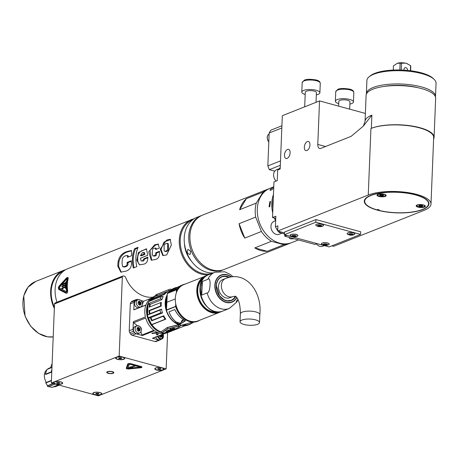 <?xml version="1.0" encoding="UTF-8"?>
<svg xmlns="http://www.w3.org/2000/svg" width="459" height="459" viewBox="0 0 459 459"><rect width="100%" height="100%" fill="white"/><g stroke="black" fill="none" stroke-linecap="round" stroke-linejoin="round"><path stroke-width="0.69" d="M317.955 225.776L318.351 226.08L317.967 225.558M321.243 225.742L320.646 226.247L318.322 226.161M318.644 225.277L321.317 225.776L320.921 225.426M318.512 225.392L318.041 225.535M317.817 225.421A2.261 0.723 2.3 0 1 320.973 225.386A2.261 0.723 2.3 0 1 321.449 226.413A2.261 0.723 2.3 0 1 318.288 226.453A2.261 0.723 2.3 0 1 317.817 225.421M316.498 225.834A3.827 1.228 2.3 0 1 315.832 225.105A3.827 1.228 2.3 0 1 319.705 224.032A3.827 1.228 2.3 0 1 323.486 225.415A3.827 1.228 2.3 0 1 322.763 226.086A7.539 7.539 0 0 1 316.498 225.834M323.274 225.788A3.896 1.245 -177.7 0 0 323.555 225.352A3.896 1.245 -177.7 0 0 320.904 224.055A3.896 1.245 -177.7 0 0 316.526 224.336A3.896 1.245 -177.7 0 0 315.763 225.036A3.896 1.245 -177.7 0 0 316.01 225.495M349.282 234.325L349.678 234.635L349.288 234.107M352.564 234.297L351.967 234.801L349.643 234.71M351.99 233.901L351.973 234.842M349.965 233.872L351.634 233.855L352.644 234.325L352.248 233.981M349.838 233.947L349.368 234.09M349.138 233.975A2.261 0.723 2.3 0 1 352.3 233.935A2.261 0.723 2.3 0 1 352.77 234.968A2.261 0.723 2.3 0 1 349.615 235.008A2.261 0.723 2.3 0 1 349.138 233.975M347.819 234.388A3.827 1.228 2.3 0 1 347.153 233.66A3.827 1.228 2.3 0 1 351.032 232.587A3.827 1.228 2.3 0 1 354.807 233.964A3.827 1.228 2.3 0 1 354.09 234.641A7.539 7.539 0 0 1 347.819 234.388M347.337 234.05A3.896 1.245 2.3 0 1 347.09 233.591A3.896 1.245 2.3 0 1 347.853 232.891A3.896 1.245 2.3 0 1 352.225 232.604A3.896 1.245 2.3 0 1 354.882 233.901A3.896 1.245 2.3 0 1 354.6 234.342M292.32 235.966L292.716 236.276L292.326 235.748M295.602 235.937L295.005 236.437L292.681 236.351M295.028 235.542L295.011 236.477M292.991 235.478L295.676 235.966L295.286 235.616M292.871 235.587L292.4 235.731M292.176 235.616A2.261 0.723 2.3 0 1 295.332 235.576A2.261 0.723 2.3 0 1 295.808 236.609A2.261 0.723 2.3 0 1 292.647 236.643A2.261 0.723 2.3 0 1 292.176 235.616M290.857 236.029A3.827 1.228 2.3 0 1 290.191 235.295A3.827 1.228 2.3 0 1 294.07 234.228A3.827 1.228 2.3 0 1 297.845 235.605A3.827 1.228 2.3 0 1 297.122 236.276A7.539 7.539 0 0 1 290.857 236.029M323.641 244.521L324.037 244.825L323.647 244.303M326.928 244.486L326.326 244.991L324.002 244.905M324.318 244.05L325.993 244.045L327.003 244.521L326.607 244.171M324.197 244.136L323.727 244.28M323.497 244.165A2.261 0.723 2.3 0 1 326.659 244.131A2.261 0.723 2.3 0 1 327.129 245.158A2.261 0.723 2.3 0 1 323.974 245.198A2.261 0.723 2.3 0 1 323.497 244.165M322.178 244.578A3.827 1.228 2.3 0 1 321.518 243.849A3.827 1.228 2.3 0 1 325.391 242.777A3.827 1.228 2.3 0 1 329.166 244.159A3.827 1.228 2.3 0 1 328.449 244.831A7.539 7.539 0 0 1 322.178 244.578M328.96 244.532A3.896 1.245 -177.7 0 0 329.241 244.096A3.896 1.245 -177.7 0 0 326.584 242.8A3.896 1.245 -177.7 0 0 322.212 243.081A3.896 1.245 -177.7 0 0 321.449 243.781A3.896 1.245 -177.7 0 0 321.696 244.24M360.59 234.429L360.699 231.789L315.953 219.574L315.844 222.208L284.414 234.704L329.16 246.919L360.59 234.429L315.844 222.208M315.953 219.574L284.523 232.065L284.414 234.704M304.334 147.167A4.733 2.622 -74.7 0 0 305.895 150.615A4.733 2.622 -74.7 0 0 309.957 144.929A4.733 2.622 -74.7 0 0 308.391 141.481A4.733 2.622 -74.7 0 0 304.334 147.167M284.482 155.056A4.733 2.622 -74.7 0 0 286.049 158.504A4.733 2.622 -74.7 0 0 290.105 152.824A4.733 2.622 -74.7 0 0 288.539 149.37A4.733 2.622 -74.7 0 0 284.482 155.056M280.323 165.303L269.335 169.675L274.769 171.161M269.335 169.675A38.286 29.439 -111.7 0 1 267.844 165.923L269.163 133.001A38.286 29.439 -111.7 0 1 270.925 130.138L281.912 125.766M281.826 127.969L269.163 133.001M280.501 160.891L267.844 165.923M278.929 168.814L276.616 169.732A6.96 5.353 68.3 0 0 276.106 181.081M415.865 194.857A32.371 10.362 2.3 0 1 428.436 201.759A32.371 10.362 2.3 0 1 396.22 212.856A32.371 10.362 2.3 0 1 364.991 199.212A32.371 10.362 2.3 0 1 415.865 194.857M365.186 198.942A32.021 10.247 -177.7 0 0 364.664 200.646A32.021 10.247 -177.7 0 0 364.704 201.335M377.889 209.562A32.021 10.247 -177.7 0 0 378.526 209.729M428.557 203.899A32.021 10.247 -177.7 0 0 428.654 203.217A32.021 10.247 -177.7 0 0 428.264 201.478M380.614 194.605L379.679 195.075A1.951 0.625 -177.7 0 0 380.454 195.677L379.937 195.075L380.454 195.677A1.951 0.625 -177.7 0 0 382.387 195.821L381.928 195.62L381.968 194.616M382.387 195.821L382.622 195.551L382.387 195.821A1.951 0.625 -177.7 0 0 383.546 195.356L382.622 195.551L382.645 194.725M383.299 195.075L382.904 194.771M382.668 194.455L381.974 194.53M380.454 195.677L381.928 195.62M383.546 195.356A1.951 0.625 -177.7 0 0 383.208 194.914A1.951 0.625 -177.7 0 0 382.772 194.759A1.951 0.625 -177.7 0 0 380.832 194.616A1.951 0.625 -177.7 0 0 380.046 194.788A1.951 0.625 -177.7 0 0 379.679 195.075L379.679 195.075M383.885 194.312A3.827 1.228 2.3 0 1 385.44 195.373A3.827 1.228 2.3 0 1 383.311 196.377A3.827 1.228 2.3 0 1 379.335 196.119A3.827 1.228 2.3 0 1 377.786 195.064A3.827 1.228 2.3 0 1 379.909 194.059A3.827 1.228 2.3 0 1 383.885 194.312M385.382 194.645A3.827 1.228 2.3 0 1 385.457 194.909L385.44 195.373M377.786 195.064L377.803 194.605A3.827 1.228 2.3 0 1 377.9 194.346M385.296 196.36A4.596 1.469 2.3 0 1 379.415 196.567A4.596 1.469 2.3 0 1 377.304 194.679A4.596 1.469 2.3 0 1 381.664 193.882A4.596 1.469 2.3 0 1 385.944 195.029A4.596 1.469 2.3 0 1 385.296 196.36M419.767 205.259L418.832 205.73A1.951 0.625 -177.7 0 0 419.612 206.332L419.09 205.73L419.612 206.332A1.951 0.625 -177.7 0 0 421.546 206.47L421.081 206.275L421.121 205.271M421.546 206.47L421.781 206.2L421.546 206.47A1.951 0.625 -177.7 0 0 422.705 206.011L421.781 206.2L421.798 205.374M422.452 205.73L422.056 205.42M421.821 205.104L421.127 205.179M419.612 206.332L421.081 206.275M422.705 206.011A1.951 0.625 -177.7 0 0 422.36 205.569A1.951 0.625 -177.7 0 0 421.924 205.408A1.951 0.625 -177.7 0 0 419.991 205.271A1.951 0.625 -177.7 0 0 419.205 205.443A1.951 0.625 -177.7 0 0 418.832 205.73L418.832 205.73M423.043 204.966A3.827 1.228 2.3 0 1 424.592 206.022A3.827 1.228 2.3 0 1 422.469 207.026A3.827 1.228 2.3 0 1 418.493 206.774A3.827 1.228 2.3 0 1 416.944 205.718A3.827 1.228 2.3 0 1 419.067 204.708A3.827 1.228 2.3 0 1 423.043 204.966M424.564 205.357A3.827 1.228 2.3 0 1 424.609 205.563L424.592 206.022M416.944 205.718L416.961 205.253A3.827 1.228 2.3 0 1 417.024 205.053M424.455 207.049A4.596 1.469 -177.7 0 0 425.103 205.718A4.596 1.469 -177.7 0 0 420.817 204.571A4.596 1.469 -177.7 0 0 416.462 205.368A4.596 1.469 -177.7 0 0 418.574 207.256A4.596 1.469 -177.7 0 0 424.455 207.049M378.526 209.625L378.503 210.274L378.864 210.13A1.044 0.333 -177.7 0 0 379.065 209.941A1.044 0.333 -177.7 0 0 378.359 209.597A1.044 0.333 -177.7 0 0 377.183 209.671L376.822 209.815A31.952 10.23 -177.7 0 1 364.71 201.22L364.739 200.428A31.952 10.23 2.3 0 1 364.911 199.51M428.499 202.063A31.952 10.23 2.3 0 1 428.591 202.993L428.563 203.785A31.952 10.23 -177.7 0 0 397.046 192.287A31.952 10.23 -177.7 0 0 364.71 201.22M378.503 210.274A31.952 10.23 -177.7 0 0 411.293 212.121A31.952 10.23 -177.7 0 0 428.563 203.785M338.742 103.642A9.048 2.897 2.3 0 1 335.357 101.221A9.048 2.897 2.3 0 1 340.383 98.846A9.048 2.897 2.3 0 1 349.775 99.448A9.048 2.897 2.3 0 1 353.441 101.95A9.048 2.897 2.3 0 1 349.873 104.09M349.672 109.144L349.965 101.812A5.571 1.784 -177.7 0 0 347.71 100.274A5.571 1.784 -177.7 0 0 341.926 99.901A5.571 1.784 -177.7 0 0 338.834 101.364L338.644 106.138M305.183 94.479A9.048 2.897 2.3 0 1 301.798 92.058A9.048 2.897 2.3 0 1 306.819 89.683A9.048 2.897 2.3 0 1 316.217 90.285A9.048 2.897 2.3 0 1 319.883 92.787A9.048 2.897 2.3 0 1 316.314 94.927M316.016 102.317L316.406 92.649A5.571 1.784 -177.7 0 0 314.151 91.106A5.571 1.784 -177.7 0 0 308.368 90.739A5.571 1.784 -177.7 0 0 305.275 92.202L304.69 106.821M275.75 218.398L272.531 217.52L273.96 181.936L277.27 180.622L277.695 170.025L280.174 169.038L282.319 115.714L319.539 100.917L365.375 113.436M363.362 126.105L365.06 121.371A34.804 11.142 2.3 0 1 371.87 115.134L363.362 126.105L351.083 136.363L320.887 148.366A5.571 3.081 105.3 0 1 319.63 148.469A5.571 3.081 105.3 0 1 317.789 144.413L319.539 100.917M371.348 128.313A34.804 11.142 2.3 0 1 410.323 125.995A34.804 11.142 2.3 0 1 433.675 137.511L431.001 204.066A34.804 11.142 2.3 0 1 424.191 210.302L333.618 246.305L331.897 245.835M371.87 115.134L371.342 128.313A34.804 11.142 2.3 0 1 419.985 127.728A34.804 11.142 2.3 0 1 434.088 137.344A34.804 11.142 2.3 0 1 433.612 139.025M365.06 121.371L366.104 95.409A34.804 11.142 2.3 0 1 385.417 86.258A34.804 11.142 2.3 0 1 421.557 88.587A34.804 11.142 2.3 0 1 435.66 98.203L434.088 137.344M418.614 87.853A30.283 9.691 -177.7 0 0 383.919 86.458M435.476 96.901A34.597 11.073 -177.7 0 0 435.516 96.482A34.597 11.073 -177.7 0 0 421.5 86.923A34.597 11.073 -177.7 0 0 385.583 84.611A34.597 11.073 -177.7 0 0 366.38 93.705A34.597 11.073 -177.7 0 0 366.385 94.129M435.516 96.482L436.05 83.234A34.597 11.073 -177.7 0 0 434.168 79.413A34.597 11.073 -177.7 0 0 422.033 73.675A34.597 11.073 -177.7 0 0 369.093 76.802A34.597 11.073 -177.7 0 0 366.913 80.457L366.38 93.705M369.093 76.802L370.247 75.855A33.415 10.695 2.3 0 1 421.373 72.838A33.415 10.695 2.3 0 1 433.095 78.38L434.168 79.413M316.423 243.867A6.96 5.353 68.3 0 0 319.912 246.334A6.96 5.353 68.3 0 0 322.746 246.213L324.301 245.594M317.054 243.614L314.994 244.435L284.787 236.19L284.844 234.819M275.658 220.693L273.977 221.358A6.96 5.353 68.3 0 0 271.074 228.066A6.96 5.353 68.3 0 0 276.284 234.417A6.96 5.353 68.3 0 0 279.118 234.297L281.918 233.183M277.706 230.579A6.96 5.353 -111.7 0 1 276.117 227.991M275.498 224.749A6.96 5.353 -111.7 0 1 275.515 224.239M284.787 236.19L286.852 235.369M284.488 232.891L277.684 231.032L277.896 225.817L275.411 226.803L275.842 216.206L272.531 217.52M280.587 231.824L279.101 232.415A45.946 35.332 -111.7 0 1 278.2 231.175M277.706 230.464A45.946 35.332 -111.7 0 1 275.411 226.803M284.448 233.878L279.101 232.415M277.695 170.025A45.946 35.332 -111.7 0 1 280.231 167.678M277.684 231.032L368.256 195.029A34.804 11.142 2.3 0 1 407.317 192.499A34.804 11.142 2.3 0 1 431.001 204.066M290.369 235.691A3.896 1.245 2.3 0 1 290.128 235.226A3.896 1.245 2.3 0 1 290.891 234.532A3.896 1.245 2.3 0 1 295.263 234.245A3.896 1.245 2.3 0 1 297.914 235.542A3.896 1.245 2.3 0 1 297.633 235.983M410.604 70.755L410.794 66.136A8.704 2.783 -177.7 0 0 410.587 65.689L406.789 63.537A6.684 2.14 2.3 0 1 407.626 63.876A6.684 2.14 2.3 0 1 407.724 63.927M410.38 70.726L410.587 65.689M393.277 70.055L393.443 65.889L397.345 63.256A6.684 2.14 2.3 0 1 405.406 63.158L406.789 63.537M405.406 63.158L401.522 63.21A8.704 2.783 -177.7 0 0 400.139 63.227L397.345 63.256M401.252 70.015L401.522 63.21M407.621 70.422A2.226 1.716 68.3 0 0 405.922 67.697A2.226 1.716 68.3 0 0 405.016 67.731A2.226 1.716 68.3 0 0 404.149 70.152M399.869 69.975L400.139 63.227M273.765 186.813L269.984 188.316A29.238 22.48 68.3 0 0 257.803 216.464A29.238 22.48 68.3 0 0 279.674 243.161A29.238 22.48 68.3 0 0 291.585 242.656L298.459 239.919M294.202 238.76L290.427 238.887L289.302 238.037L289.738 237.538M273.455 194.524A29.238 22.48 68.3 0 0 271.768 203.314A29.238 22.48 68.3 0 0 272.721 212.833M274.362 218.019A29.238 22.48 68.3 0 0 275.561 220.733M273.702 188.402L270.856 190.215L269.972 190.267C270.035 189.487 271.292 188.46 273.748 187.197M269.697 206.802L269.054 206.848L269.909 201.53L270.523 201.478L269.697 206.802M273.289 198.632A28.538 21.946 68.3 0 0 272.738 203.303A28.538 21.946 68.3 0 0 272.904 208.168M275.549 218.346A28.538 21.946 68.3 0 0 275.739 218.777M184.426 243.431A23.323 17.93 68.3 0 0 191.535 261.32M54.34 308.442A29.238 22.48 -111.7 0 1 50.639 291.218A29.238 22.48 -111.7 0 1 63.331 270.46A29.238 22.48 -111.7 0 1 65.626 269.731M63.52 271.137A28.538 21.946 68.3 0 0 51.196 291.367A28.538 21.946 68.3 0 0 54.386 307.278M122.949 275.991A1.394 1.073 -111.7 0 0 122.346 276.978L119.168 356.052L51.345 383.013L54.523 303.938A1.394 1.073 68.3 0 1 55.126 302.951L122.949 275.991A1.394 1.073 -111.7 0 1 123.517 275.968L124.578 276.255A1.394 1.073 -111.7 0 1 125.519 277.179A29.238 22.48 -111.7 0 0 153.019 297.151M194.513 218.536L67.8 268.687A29.238 22.48 68.3 0 0 56.991 302.211M51.345 383.013L98.329 395.842L166.152 368.881L119.168 356.052M167.61 332.626L166.152 368.881M136.025 333.791L132.221 335.299L155.039 341.53L158.843 340.021L152.445 338.272L164.517 333.469A19.146 14.722 68.3 0 1 159.468 333.091A19.146 14.722 68.3 0 1 154.499 330.738L142.422 335.535L136.025 333.791A2.783 2.14 -111.7 0 1 134.533 332.672A23.667 18.199 -111.7 0 1 133.563 331.197A2.783 2.14 -111.7 0 1 133.035 329.241L133.339 321.702L145.417 316.905A19.146 14.722 68.3 0 1 145.893 305.097L133.816 309.894L134.12 302.361A2.783 2.14 -111.7 0 1 134.785 300.731A23.667 18.199 -111.7 0 1 135.853 299.807A2.783 2.14 -111.7 0 1 136.266 299.572A2.783 2.14 -111.7 0 1 137.402 299.52L138.09 299.71M132.221 335.299A2.783 2.14 -111.7 0 1 130.729 334.181A23.667 18.199 68.3 0 1 129.759 332.706A2.783 2.14 -111.7 0 1 129.231 330.755L133.035 329.241M134.12 302.361L130.31 303.869L129.231 330.755M130.31 303.869A2.783 2.14 -111.7 0 1 130.981 302.24A23.667 18.199 68.3 0 1 132.049 301.322A2.783 2.14 -111.7 0 1 132.462 301.081L136.266 299.572M160.707 339.476A23.667 18.199 -111.7 0 1 160.392 339.729A2.783 2.14 -111.7 0 1 159.973 339.97L156.169 341.485A2.783 2.14 -111.7 0 1 155.039 341.53M55.47 383.999A4.527 1.446 -177.7 0 0 60.829 384.2A4.527 1.446 -177.7 0 0 62.43 382.617A4.527 1.446 -177.7 0 0 58.213 381.486A4.527 1.446 -177.7 0 0 53.921 382.272A4.527 1.446 -177.7 0 0 55.47 383.999M117.504 359.345A4.527 1.446 -177.7 0 0 122.863 359.54A4.527 1.446 -177.7 0 0 124.464 357.957A4.527 1.446 -177.7 0 0 120.247 356.827A4.527 1.446 -177.7 0 0 115.955 357.613A4.527 1.446 -177.7 0 0 117.504 359.345M94.623 394.694A4.527 1.446 -177.7 0 0 99.987 394.889A4.527 1.446 -177.7 0 0 101.588 393.306A4.527 1.446 -177.7 0 0 97.371 392.175A4.527 1.446 -177.7 0 0 93.074 392.961A4.527 1.446 -177.7 0 0 94.623 394.694M162.033 367.894A4.527 1.446 -177.7 0 0 155.108 368.307A4.527 1.446 -177.7 0 0 156.657 370.034A4.527 1.446 -177.7 0 0 162.016 370.229A4.527 1.446 -177.7 0 0 163.616 368.646A4.527 1.446 -177.7 0 0 162.033 367.894M108.181 373.328A3.552 1.136 -177.7 0 0 111.864 373.563A3.552 1.136 -177.7 0 0 113.838 372.628A3.552 1.136 -177.7 0 0 112.398 371.647A3.552 1.136 -177.7 0 0 108.714 371.411A3.552 1.136 -177.7 0 0 106.74 372.347A3.552 1.136 -177.7 0 0 108.181 373.328M126.282 368.003A2.088 0.671 -177.7 0 0 126.271 368.072A2.088 0.671 -177.7 0 0 126.277 368.141L127.688 364.216A2.088 0.671 2.3 0 1 131.004 363.878L141.074 366.626A2.088 0.671 2.3 0 1 141.917 367.2A2.088 0.671 2.3 0 1 140.666 367.762L129.186 368.95A2.088 0.671 2.3 0 1 126.265 368.221A2.088 0.671 2.3 0 1 126.277 368.158L127.694 364.067A2.088 0.671 -177.7 0 1 131.01 363.723L131.004 363.878M141.906 367.125A2.088 0.671 -177.7 0 0 141.923 367.051A2.088 0.671 -177.7 0 0 141.079 366.471L131.01 363.723M54.013 382.571A4.177 1.337 2.3 0 1 53.996 382.433A4.177 1.337 2.3 0 1 54.122 382.135M62.246 382.462A4.177 1.337 2.3 0 1 62.344 382.772A4.177 1.337 2.3 0 1 62.321 382.904M55.677 383.856A4.177 1.337 2.3 0 1 53.984 382.697A4.177 1.337 2.3 0 1 56.302 381.601A4.177 1.337 2.3 0 1 60.64 381.882A4.177 1.337 2.3 0 1 62.332 383.036A4.177 1.337 2.3 0 1 60.014 384.131A4.177 1.337 2.3 0 1 55.677 383.856M59.113 382.485L56.566 382.749L57.203 383.248L58.804 383.363L59.756 382.984L59.113 382.485M58.838 382.467L58.804 383.363M57.237 382.485L57.203 383.248M116.047 357.911A4.177 1.337 2.3 0 1 116.029 357.779A4.177 1.337 2.3 0 1 116.15 357.475M124.28 357.802A4.177 1.337 2.3 0 1 124.378 358.112A4.177 1.337 2.3 0 1 124.349 358.244M117.711 359.196A4.177 1.337 2.3 0 1 116.018 358.043A4.177 1.337 2.3 0 1 118.336 356.941A4.177 1.337 2.3 0 1 122.673 357.222A4.177 1.337 2.3 0 1 124.366 358.376A4.177 1.337 2.3 0 1 122.048 359.472A4.177 1.337 2.3 0 1 117.711 359.196M121.147 357.831L118.594 358.095L119.237 358.588L120.832 358.703L121.79 358.324L121.147 357.831M120.872 357.808L120.832 358.703M119.271 357.825L119.237 358.588M93.166 393.26A4.177 1.337 2.3 0 1 93.148 393.128A4.177 1.337 2.3 0 1 93.275 392.824M101.399 393.151A4.177 1.337 2.3 0 1 101.496 393.461A4.177 1.337 2.3 0 1 101.473 393.592M94.835 394.545A4.177 1.337 2.3 0 1 93.143 393.392A4.177 1.337 2.3 0 1 95.461 392.29A4.177 1.337 2.3 0 1 99.792 392.571A4.177 1.337 2.3 0 1 101.485 393.724A4.177 1.337 2.3 0 1 99.167 394.82A4.177 1.337 2.3 0 1 94.835 394.545M98.266 393.179L95.719 393.443L96.361 393.937L97.956 394.051L98.909 393.673L98.266 393.179M97.991 393.156L97.956 394.051M96.39 393.174L96.361 393.937M155.199 368.6A4.177 1.337 2.3 0 1 155.182 368.468A4.177 1.337 2.3 0 1 155.308 368.164M163.433 368.491A4.177 1.337 2.3 0 1 163.53 368.801A4.177 1.337 2.3 0 1 163.507 368.933M156.41 369.742A4.177 1.337 2.3 0 1 155.171 368.732A4.177 1.337 2.3 0 1 159.399 367.561A4.177 1.337 2.3 0 1 163.519 369.065A4.177 1.337 2.3 0 1 160.925 370.195A4.177 1.337 2.3 0 1 156.41 369.742M160.478 368.571L157.793 368.709L158.217 369.225L159.772 369.409L160.902 369.088L160.478 368.571M159.807 368.491L159.772 369.409M158.24 368.583L158.217 369.225M106.849 372.088A3.483 1.113 -177.7 0 0 107.016 372.335L107.395 372.702A3.064 0.981 -177.7 0 0 108.467 373.207A3.064 0.981 -177.7 0 0 113.155 372.932A3.064 0.981 -177.7 0 0 111.749 371.675A3.064 0.981 -177.7 0 0 107.831 371.813A3.064 0.981 -177.7 0 0 107.395 372.702M113.155 372.932L113.562 372.599A3.483 1.113 -177.7 0 0 113.752 372.364M126.971 368.204A1.394 0.448 -177.7 0 0 126.959 368.25A1.394 0.448 -177.7 0 0 128.904 368.738L140.385 367.544A1.394 0.448 -177.7 0 0 141.223 367.171A1.394 0.448 -177.7 0 0 140.661 366.787L130.591 364.039A1.394 0.448 -177.7 0 0 128.382 364.268L126.971 368.204A1.394 0.448 2.3 0 0 128.91 368.669L128.904 368.738M141.223 367.143A1.394 0.448 2.3 0 1 140.391 367.481L128.91 368.669M140.236 367.102L130.017 364.205L129.352 364.274L127.935 368.29L129.352 364.337L130.012 364.268L140.247 367.137L127.941 368.21M129.57 367.883L132.766 367.234L131.205 367.051L135.21 366.053L133.018 366.184L134.252 366.184L129.92 367.068L131.905 367.211L128.836 367.682L129.57 367.883L128.99 367.659M132.559 367.211L129.576 367.814M130.161 367.016L131.905 367.211M135.038 366.064L134.206 366.425M131.205 367.051L134.441 366.271M66.085 293.209C67.192 293.416 67.714 292.567 67.651 290.656A29.238 22.48 -111.7 0 1 68.127 278.797L68.184 277.838L67.771 277.368M66.194 293.255L65.97 293.175C67.077 293.381 67.599 292.532 67.536 290.627A29.376 22.589 -111.7 0 1 68.012 278.762L67.869 277.431L66.687 277.793L59.033 286.146L58.327 287.793L58.821 289.526L65.97 293.175M124.739 266.507C126.673 265.899 127.453 264.728 127.086 263.001A29.238 22.48 -111.7 0 1 127.074 262.422L131.263 260.758A29.238 22.48 68.3 0 0 131.274 261.337C132.037 266.415 130.276 269.68 125.995 271.137L120.815 272.141L117.843 266.254A29.238 22.48 -111.7 0 1 118.164 261.251C119.46 256.042 122.496 252.789 127.275 251.503L131.343 250.476L131.722 254.974A29.238 22.48 68.3 0 0 131.601 255.697L127.413 257.367A29.238 22.48 -111.7 0 1 127.533 256.638L127.212 255.474L125.427 255.841C123.242 256.656 122.18 258.17 122.243 260.396A29.238 22.48 68.3 0 0 122.037 263.409L122.53 266.501L125.588 266.736L124.487 267.058L123.006 266.799M134.585 248.698L138.079 247.309A29.238 22.48 68.3 0 0 136.811 266.622L133.311 268.01A29.238 22.48 -111.7 0 1 134.585 248.698L135.491 248.95A28.194 21.682 68.3 0 0 134.074 267.712M142.56 260.804L143.983 258.698L147.821 257.172C147.896 261.475 146.358 263.839 143.208 264.264L139.519 264.809L136.88 260.333L138.411 252.542L146.312 248.824L147.672 254.51A29.238 22.48 68.3 0 0 147.695 255.307L140.46 258.188L141.108 260.792L143.42 261.039L141.441 260.976M153.163 256.013L152.572 255.273L152.285 253.305C152.273 249.73 152.876 248.067 154.086 248.313L155.486 248.13L155.699 249.53L159.348 248.078L158.2 244.062L154.631 244.854L148.739 251.813L151.246 260.19L154.907 259.61C158.412 259.002 159.904 256.237 159.388 251.314L155.733 252.766L156.582 252.995L156.582 254.676L156.026 255.554L155.004 256.076L153.163 256.013L155.446 255.061L155.733 252.766M160.208 249.203L166.502 240.126L170.18 239.323L171.356 245.095L166.703 254.929L162.819 255.565L160.208 249.203L161.046 249.432L163.989 242.111L170.553 239.5M161.046 249.432L163.278 255.646M167.151 243.35L168.126 243.637L168.453 244.297L168.447 249.983L167.759 250.924L166.118 251.572L164.666 251.274L164.161 250.597L164.075 245.473L164.735 244.297L166.135 243.528L167.151 243.35L167.575 243.878L167.701 249.191L166.898 250.689L164.798 251.325M151.711 260.276L149.95 250.367L155.492 245.089L158.584 244.234M156.559 249.185L156.169 248.285L155.326 248.055M156.582 252.995L159.416 251.865M139.978 264.895L138.635 263.632L137.775 260.924L137.7 257.149L138.44 254.166L139.926 252.031L141.584 250.792L146.696 248.996M143.983 258.698L144.832 258.933L143.42 261.039M144.832 258.933L147.861 257.728M144.883 254.389L144.43 252.622L142.359 252.668L140.46 255.588L141.297 255.818L144.883 254.389L144.046 254.16L143.587 252.393M144.046 254.16L140.46 255.588M135.491 248.95L137.78 248.038M127.074 262.422L127.912 262.651A28.194 21.682 68.3 0 0 127.923 263.231C128.302 264.963 127.522 266.128 125.588 266.736M127.912 262.651L131.274 261.32M121.268 272.233L118.68 266.484A28.194 21.682 68.3 0 1 119.007 261.481C120.597 256.07 123.655 252.823 128.187 251.75L131.722 250.677M127.132 255.445L128.25 255.852L128.382 256.868A28.194 21.682 68.3 0 0 128.359 256.988M128.382 256.868L127.533 256.638M66.693 278.361L67.456 278.011L67.599 278.929A29.376 22.589 68.3 0 0 67.123 290.788L66.125 292.503L59.102 288.912L59.194 286.628L67.416 277.993M66.635 278.343L59.194 286.628M66.176 292.532L59.102 288.912M59.159 288.929L59.251 286.646M66.727 278.98L67.077 279.175A29.307 22.537 68.3 0 0 66.601 291.035L66.308 291.557L66.544 291.017A29.376 22.589 -111.7 0 1 67.02 279.158L66.727 278.98L59.435 287.311L59.406 287.994L66.222 291.528M65.442 288.608A29.376 22.589 -111.7 0 1 65.706 282.021L65.958 281.924A29.376 22.589 68.3 0 0 65.694 288.51L65.442 288.608M65.207 283.639L63.698 284.121L62.768 285.033L62.063 284.913L62.08 284.437L63.583 283.955L64.444 283.083L65.092 283.065L65.207 283.639L64.88 283.341M62.08 284.437L62.458 284.752M65.103 285.487L64.702 285.205L65.08 285.521L65.069 285.039L64.352 284.913L61.764 286.571L64.799 284.89M65.08 285.521L63.571 286.003L62.665 286.927L61.764 286.571M61.925 286.313L62.361 286.646M65.069 287.437L63.549 287.913L62.768 288.809L61.925 288.711L61.885 288.218L63.405 287.741L64.111 286.898L64.799 286.806L65.218 287.173L64.69 287.122M61.885 288.218L62.321 288.55M65.499 288.591A29.307 22.537 68.3 0 1 65.763 282.038L65.706 282.021M65.23 283.605L64.908 283.346M62.355 285.073L62.131 284.454L64.989 283.019M62.252 286.961L61.816 286.588M65.086 287.403L64.719 287.127M62.252 288.877L61.942 288.235L64.765 286.795M157.644 332.465A1.601 0.511 -177.7 0 0 156.565 332.482L152.067 333.142L151.912 333.486L157.426 332.959L156.278 334.588L156.989 334.841L157.787 334.709L158.917 333.125A1.601 0.511 -177.7 0 0 158.957 333.022A1.601 0.511 -177.7 0 0 158.94 332.936M143.667 301.236L140.924 300.484M159.973 339.97A2.783 2.14 -111.7 0 1 158.843 340.021M152.445 338.272A19.146 14.722 68.3 0 0 153.077 338.174L165.154 333.372A19.146 14.722 68.3 0 0 167.265 332.758L168.786 332.155M157.586 336.378A3.827 2.943 68.3 0 0 160.214 339.098A3.827 2.943 68.3 0 0 160.248 339.103A3.827 2.943 68.3 0 0 161.809 339.04L160.071 339.729A3.827 2.943 -111.7 0 1 158.51 339.792A3.827 2.943 -111.7 0 1 155.848 337.067M150.925 298.35L143.449 301.322A15.663 12.043 -111.7 0 1 142.456 304.019M152.807 297.312A19.146 14.722 68.3 0 0 145.933 304.977L133.856 309.779A19.146 14.722 68.3 0 0 133.816 309.894M133.339 321.702A19.146 14.722 68.3 0 0 133.621 322.786A15.663 12.043 -111.7 0 1 137.161 325.77M140.896 331.937A15.663 12.043 -111.7 0 1 141.808 335.093L153.885 330.296A19.146 14.722 68.3 0 1 145.698 317.989L133.621 322.786M141.808 335.093A19.146 14.722 68.3 0 0 142.422 335.535M161.591 332.5A19.146 14.722 -111.7 0 1 161.207 332.402A19.146 14.722 -111.7 0 1 148.165 303.095M149.095 301.391A19.146 14.722 -111.7 0 1 151.022 298.998M168.751 332.167A19.146 14.722 -111.7 0 1 164.379 332.878M157.953 330.446A18.727 14.401 -111.7 0 1 148.2 317.806M147.505 315.04A18.727 14.401 -111.7 0 1 147.127 310.376M136.363 333.745A3.827 2.943 -111.7 0 1 133.5 330.25A3.827 2.943 -111.7 0 1 135.095 326.567L136.834 325.873A3.827 2.943 68.3 0 0 135.233 329.539A3.827 2.943 68.3 0 0 138.067 333.05A3.827 2.943 68.3 0 0 138.102 333.056A3.827 2.943 68.3 0 0 139.662 332.993A3.827 2.943 68.3 0 0 140.982 328.346A3.827 2.943 68.3 0 0 136.834 325.873C143.088 325.861 141.86 332.173 139.662 332.993L137.924 333.682A3.827 2.943 -111.7 0 1 136.363 333.745M139.565 328.409L137.912 329.063L138.279 329.424L139.932 328.764L138.572 327.433L137.752 327.468L137.132 328.001L137.057 329.901L138.417 331.237L139.857 330.669L140.11 329.774L139.909 329.275L138.257 329.929L138.457 330.434L140.11 329.774M139.932 328.764L139.909 329.275M137.522 327.846L138.572 327.433M138.188 327.583L137.132 328.001M137.121 328.288L137.711 328.564L139.37 327.91M138.934 327.789L137.281 328.449M137.711 328.564L137.912 329.063M138.279 329.424L138.257 329.929M139.875 330.159L138.211 331.037M138.457 330.434L138.222 330.813M139.467 330.819L138.802 331.082M140.247 307.082A15.663 12.043 -111.7 0 1 139.955 307.352M137.413 307.656A3.827 2.943 -111.7 0 1 134.55 304.156A3.827 2.943 -111.7 0 1 136.145 300.473L137.878 299.784A3.827 2.943 68.3 0 0 136.283 303.451A3.827 2.943 68.3 0 0 139.117 306.956A3.827 2.943 68.3 0 0 139.152 306.962A3.827 2.943 68.3 0 0 140.706 306.899A3.827 2.943 68.3 0 0 142.032 302.251A3.827 2.943 68.3 0 0 137.878 299.784C144.137 299.773 142.904 306.084 140.706 306.899L138.974 307.587A3.827 2.943 -111.7 0 1 137.413 307.656M140.615 302.315L138.962 302.974L139.324 303.33L140.982 302.67L139.616 301.339L138.802 301.374L138.182 301.907L138.107 303.812L139.467 305.143L140.282 305.109L140.902 304.575L140.959 303.181L139.306 303.841L139.502 304.34L141.16 303.68M140.982 302.67L140.959 303.181M138.566 301.758L139.616 301.339M139.232 301.494L138.182 301.907M138.17 302.2L138.761 302.47L140.414 301.815M139.984 301.695L138.331 302.355M138.761 302.47L138.962 302.974M139.324 303.33L139.306 303.841M140.924 304.065L139.261 304.942M139.502 304.34L139.266 304.724M140.517 304.724L139.852 304.994M161.075 331.972L160.765 331.771A19.129 14.711 -111.7 0 1 151.774 324.656M148.177 317.76A205.156 70.743 -173.4 0 0 148.395 318.133L151.613 324.553A19.548 15.032 -111.7 0 1 148.406 318.162L148.4 318.15M149.754 306.928A19.192 14.757 68.3 0 1 150.305 304.271L161.912 299.658A19.192 14.757 68.3 0 1 163.197 296.457L161.373 296.508L148.877 301.494A20.397 15.686 68.3 0 0 147.964 303.755L147.953 303.732A205.087 124.286 -129.1 0 0 147.97 304.661L147.941 303.743A20.334 15.635 -111.7 0 1 148.791 301.643L148.791 301.643M149.416 301.265L155.44 295.762L155.934 294.781A204.966 111.13 -76 0 0 155.601 295.493M162.635 333.004A20.334 15.635 -111.7 0 1 161.987 332.815L161.907 332.792M163.192 333.142L163.272 333.159A20.397 15.686 68.3 0 1 161.993 332.809L167.805 328.891L178.511 326.286A20.397 15.686 68.3 0 0 179.681 326.607L173.175 330.354L163.272 333.165M168.952 331.209A20.397 15.686 -111.7 0 0 169.308 331.272L169.572 331.168A20.397 15.686 -111.7 0 1 167.283 330.606L167.024 330.709A20.397 15.686 68.3 0 0 168.665 331.151L167.856 331.518A21.177 18.234 57.4 0 1 167.449 331.461A20.397 15.686 -111.7 0 1 166.095 331.077L165.837 331.18A20.397 15.686 68.3 0 0 167.191 331.564A21.177 18.234 57.4 0 0 167.598 331.622L168.843 331.461L168.958 331.059M170.49 330.113A20.936 17.758 -120.4 0 1 170.014 330.021A25.285 23.616 -149.7 0 1 169.623 329.981L168.178 330.555A21.619 13.3 77 0 0 168.407 330.658L168.809 330.205L170.088 330.182A20.397 15.686 68.3 0 0 170.232 330.216L168.837 330.773A20.397 15.686 -111.7 0 0 169.124 330.841A21.613 18.985 53.9 0 0 169.463 330.882A31.327 29.674 0.6 0 0 169.905 330.876A74.186 64.811 -50.4 0 0 170.375 330.813L171.052 330.337A25.262 11.297 82.6 0 1 170.868 330.233A20.936 14.022 74.6 0 1 170.49 330.113M170.622 329.878A20.397 15.686 -111.7 0 0 171.19 330.015A21.613 18.985 53.9 0 0 171.528 330.061L173.014 329.551A20.397 15.686 -111.7 0 0 173.445 329.631L173.703 329.528A20.397 15.686 -111.7 0 1 170.278 328.541L170.019 328.644A20.397 15.686 -111.7 0 0 171.586 329.201L170.237 329.585A32.899 8.687 87 0 0 170.387 329.774A21.619 13.3 77 0 0 170.622 329.878L170.633 329.482A19.978 15.365 68.3 0 0 170.702 329.499M172.831 329.092A20.397 15.686 -111.7 0 0 173.118 329.16A21.613 18.991 53.9 0 0 173.456 329.206L174.282 329.218L173.714 329.103A21.613 18.991 53.9 0 1 173.376 329.057A20.397 15.686 68.3 0 1 173.089 328.988A21.619 13.3 -103 0 1 172.854 328.891L173.886 328.483A21.619 18.991 53.9 0 0 174.225 328.535A20.397 15.686 -111.7 0 0 174.512 328.61A21.613 13.3 77 0 0 174.747 328.69L174.753 328.501A20.397 15.686 68.3 0 1 174.483 328.432A21.992 19.565 -128.9 0 1 173.881 328.34L172.865 328.386L172.435 328.914A21.992 13.007 78 0 0 172.831 329.092L172.836 328.879M174.77 328.506A21.613 13.3 77 0 0 175.005 328.592L175.292 328.759M174.282 329.218L175.286 328.856M151.809 324.674L165.091 319.212A19.611 15.078 -111.7 0 1 163.295 316.205L151.694 320.818A19.611 15.078 -111.7 0 1 150.3 317.508L148.469 318.207A19.611 15.078 68.3 0 0 151.665 324.547L151.763 324.639C154.27 328.105 157.288 330.497 160.799 331.8L161.861 332.764L167.678 328.719L167.426 327.588L178.769 324.823L178.39 326.125L167.805 328.891M167.346 327.474L161.006 331.851L167.346 327.474L178.878 324.605L178.603 326.194A20.334 15.635 68.3 0 0 179.188 326.366A20.334 15.635 68.3 0 0 179.767 326.51L180.932 325.282M148.469 318.207L148.159 317.737M163.295 316.205L163.72 315.729A19.192 14.757 68.3 0 0 165.779 319.166L151.613 324.553M170.926 290.054L169.526 290.61A19.192 14.757 68.3 0 0 169.096 290.788L157.494 295.401A19.192 14.757 68.3 0 0 156.972 295.648M164.19 293.989A19.611 15.078 -111.7 0 1 166.261 291.958L166.869 292.102A19.192 14.757 68.3 0 0 164.574 294.351L164.19 293.989L152.583 298.602A19.611 15.078 -111.7 0 0 151.263 300.53M152.101 300.197A19.192 14.757 68.3 0 1 152.973 298.964L164.574 294.351M160.61 305.958A19.611 15.078 -111.7 0 1 160.742 302.561L161.35 302.372A19.192 14.757 68.3 0 0 161.201 306.142L160.61 305.958L149.003 310.571A19.611 15.078 -111.7 0 0 149.393 314.054L147.551 314.914M163.72 315.729L152.113 320.342A19.192 14.757 68.3 0 1 150.931 317.536L162.538 312.923A19.192 14.757 68.3 0 1 161.534 309.096L149.927 313.709A19.192 14.757 68.3 0 1 149.594 310.754L161.201 306.142M151.923 324.679L165.779 319.166M171.568 289.577L170.673 289.113A20.397 15.686 -111.7 0 0 168.396 289.761L155.917 294.73M155.974 294.701A208.994 117.716 103.2 0 0 155.492 295.739L155.446 295.762A19.611 15.078 68.3 0 0 149.445 301.253A19.548 15.032 -111.7 0 1 149.657 300.892M155.492 295.739L157.248 295.045A19.611 15.078 -111.7 0 0 154.654 296.571L166.261 291.958M148.814 301.569L148.028 303.749L160.449 298.809A20.397 15.686 -111.7 0 1 161.373 296.508M148.028 303.749A209.493 129.398 49.2 0 0 148.039 304.673L147.546 314.88A19.548 15.032 -111.7 0 1 147.964 304.673L147.982 304.678A19.611 15.078 68.3 0 0 147.574 314.799M148.039 304.673L149.8 303.973A19.611 15.078 -111.7 0 0 149.141 307.174L160.742 302.561M147.511 315.075A20.397 15.686 68.3 0 0 148.223 317.783L148.148 317.708A20.334 15.635 68.3 0 1 147.494 315.207L147.574 315.029A210.486 34.861 146.7 0 1 147.637 314.754M149.393 314.054L149.927 313.709M161.534 309.096L159.996 310.089L147.574 315.029M148.223 317.783L160.719 312.837A20.397 15.686 -111.7 0 1 159.996 310.089M148.544 318.207A209.746 73.251 4.9 0 1 148.291 317.777M160.719 312.837L162.538 312.923M150.931 317.536L150.3 317.508M151.694 320.818L152.113 320.342M149.594 310.754L149.003 310.571M150.305 304.271L149.8 303.973M160.449 298.809L161.912 299.658M152.973 298.964L152.583 298.602M157.248 295.045L157.494 295.401M168.396 289.761L169.096 290.788M181.018 325.19L179.836 326.538M173.25 330.337L179.79 326.584L180.852 325.299M176.6 328.414L179.704 326.607M167.196 294.833A19.192 14.757 -111.7 0 0 178.786 324.697L178.981 324.886M167.001 297.558A18.377 14.131 68.3 0 0 166.451 307.708M166.709 301.787A17.649 13.569 68.3 0 0 166.611 303.657M185.075 320.6L179.417 324.943A19.703 15.147 68.3 0 0 180.944 325.391L191.196 322.511L196.418 321.77L191.151 322.511L181.001 325.397M180.857 325.374L179.32 324.886M179.262 324.806L185.442 320.789C180.88 318.454 177.323 314.702 174.759 309.532L168.964 311.839C170.501 316.09 172.842 319.487 175.998 322.029L174.839 322.488A6.96 5.353 68.3 0 0 176.726 323.44L176.64 323.417M183.623 325.471L189.705 324.438L192.941 322.614M177.18 288.763L168.028 292.4A1.532 1.176 68.3 0 0 167.994 292.412A1.532 1.176 68.3 0 0 167.328 293.45L166.703 302.441M183.766 284.626A19.49 14.986 68.3 0 0 175.619 303.227A19.49 14.986 68.3 0 0 189.951 321.111A19.49 14.986 68.3 0 0 198.168 320.852L219.672 312.304A19.49 14.986 -111.7 0 1 211.456 312.568A19.49 14.986 -111.7 0 1 197.123 294.678A19.49 14.986 -111.7 0 1 205.271 276.077A19.49 14.986 -111.7 0 1 206.866 275.578L183.766 284.626M201.702 295.097L207.158 292.928C210.4 293.605 211.375 275.945 207.91 279.29L202.453 281.459A19.49 14.986 -111.7 0 0 201.702 295.097L202.453 281.459M236.219 301.465L237.974 299.417M221.72 276.955A12.6 9.691 -111.7 0 1 228.645 277.483M235.243 296.307A12.6 9.691 -111.7 0 1 231.032 300.37M222.701 279.634A9.748 7.493 68.3 0 0 219.339 291.459A9.748 7.493 68.3 0 0 229.902 297.748L232.799 296.6A9.748 7.493 -111.7 0 1 228.829 296.766A9.748 7.493 -111.7 0 1 221.536 287.868A9.748 7.493 -111.7 0 1 225.598 278.487L222.701 279.634M255.571 319.854A9.748 3.121 2.3 0 1 259.519 322.545A9.748 3.121 2.3 0 1 249.656 325.276A9.748 3.121 2.3 0 1 240.046 321.765A9.748 3.121 2.3 0 1 245.456 319.206A9.748 3.121 2.3 0 1 255.571 319.854M166.399 310.043L166.703 302.361L175.286 298.947M178.339 287.064L174.546 288.109L172.469 289.514L178.264 287.214L183.152 284.649A19.703 15.147 -111.7 0 1 185.27 284.029M179.704 286.221L178.264 287.214L172.469 289.514L178.31 287.082M174.168 288.837L181.724 285.211M174.77 322.43L178.958 324.117L179.234 324.8L179.004 324.111L176.726 323.44L178.046 322.918L176.084 321.971C172.888 319.395 170.518 316.016 168.964 311.839L174.759 309.532L176.818 313.176L178.912 315.815L181.902 318.586L185.212 320.703M183.703 319.843L180.255 323.279L176.084 321.971M178.092 322.843L180.479 323.388L182.057 320.371L183.066 319.929L184.266 320.181M184.725 320.445L185.442 320.789M181.89 318.575L185.252 320.778M179.142 324.301L180.479 323.388M179.004 324.111L180.393 323.515M189.716 324.438L193.073 322.516L188.242 324.869L186.859 325.138L184.225 324.513M168.843 331.461L168.711 331.123M168.407 330.658L168.424 330.262A21.177 13.03 -103 0 1 168.321 330.222M168.505 330.474L168.516 330.124M169.824 330.141L169.836 329.751M170.759 330.698L170.777 330.302L170.392 330.411M169.388 330.555L170.467 330.302A20.397 15.686 68.3 0 0 170.541 330.319L170.702 330.182M170.691 330.48L169.526 330.767A20.397 15.686 68.3 0 1 169.382 330.738M173.135 329.327L172.773 329.505M172.98 329.814L172.997 329.419M170.633 329.482A21.177 13.03 -103 0 1 170.404 329.378L170.387 329.774M170.725 329.155L170.708 329.551L171.953 329.126M171.941 329.304A20.397 15.686 -111.7 0 0 172.659 329.476L171.379 329.901A20.397 15.686 68.3 0 1 170.949 329.791L170.708 329.551M170.696 329.654L170.714 329.258M175.154 328.954L175.166 328.655M172.435 328.914L172.446 328.552M174.747 328.69L174.277 329.092M174.896 328.845L174.908 328.558M159.216 335.73L159.766 336.808L160.564 337.285L162.004 336.717L162.256 335.822L162.056 335.322L160.403 335.977L160.604 336.481L162.256 335.822M160.266 335.311L161.918 334.657M162.079 334.812L162.056 335.322M160.426 335.472L160.403 335.977M162.021 336.206L160.357 337.084M160.604 336.481L160.369 336.86M161.62 336.866L160.954 337.13M51.454 380.402L46.181 382.496C43.112 376.064 43.88 371.383 48.482 368.451L50.61 367.607L52.125 363.626M51.982 367.189L50.61 367.607M45.636 374.389L45.504 373.901L45.848 374.406L51.787 372.042M46.043 382.272L45.774 382.972L51.437 380.723M53.164 383.512L47.57 385.738L45.774 382.972M47.466 385.64L47.317 386.03L53.456 383.592M55.166 384.057L48.35 386.765L47.317 386.03M58.259 384.9L51.976 387.402L48.809 386.587M59.211 385.164L55.682 386.564L53.014 386.989M51.97 367.447L47.357 369.283L46.726 370.011L45.309 374.154M45.498 374.154L51.804 371.652M51.884 369.65L51.397 370.918L51.833 370.941M51.867 370.034L51.483 371.079M290.536 243.029A29.238 22.48 -111.7 0 1 289.514 243.477A29.238 22.48 -111.7 0 1 283.869 244.693L271.424 241.296A29.238 22.48 -111.7 0 1 261.418 231.491L255.703 217.096A29.238 22.48 -111.7 0 1 256.265 203.102L263.001 192.109A29.238 22.48 -111.7 0 1 267.918 189.137A29.238 22.48 -111.7 0 1 268.963 188.758M255.703 217.096L239.082 223.705L244.79 238.101L261.418 231.491M267.918 189.137L202.614 215.093A29.238 22.48 68.3 0 0 190.439 243.241A29.238 22.48 68.3 0 0 212.305 269.938A29.238 22.48 68.3 0 0 224.216 269.433L289.514 243.477M267.241 251.302A29.238 22.48 -111.7 0 1 260.982 250.591A29.238 22.48 -111.7 0 1 254.797 247.906L267.241 251.302L283.869 244.693M271.424 241.296L254.797 247.906M244.79 238.101A29.238 22.48 -111.7 0 1 239.082 223.705M239.644 209.711A29.238 22.48 -111.7 0 1 246.374 198.713L239.644 209.711L256.265 203.102M263.001 192.109L246.374 198.713M223.631 269.651A29.238 22.48 -111.7 0 1 223.057 269.892A29.238 22.48 -111.7 0 1 191.363 251.027A29.238 22.48 -111.7 0 1 201.455 215.552A29.238 22.48 -111.7 0 1 202.04 215.334M201.455 215.552L196.911 217.365A29.238 22.48 68.3 0 0 184.73 245.513A29.238 22.48 68.3 0 0 206.596 272.21A29.238 22.48 68.3 0 0 213.28 272.893M190.611 251.302L188.029 249.335C186.474 251.945 187.157 253.672 190.078 254.51L190.611 251.302M318.965 226.247L319.005 225.231M319.946 226.321L319.992 225.277M350.286 234.801L350.326 233.78M351.273 234.87L351.313 233.826M351.973 234.669L352.001 233.906M293.324 236.442L293.364 235.421M294.305 236.511L294.351 235.467M295.011 236.305L295.039 235.547M324.645 244.991L324.685 243.976M325.632 245.066L325.672 244.022M269.123 134.074A4.871 3.747 68.3 0 0 268.819 141.676M383.213 195.316L383.225 195.023M382.628 195.356L382.657 194.731M380.941 195.551L380.981 194.605M422.366 205.965L422.378 205.678M421.787 206.011L421.81 205.38M420.1 206.2L420.134 205.253M378.864 210.13L378.882 209.74M353.826 92.46A9.048 2.897 -177.7 0 0 350.177 89.964A9.048 2.897 -177.7 0 0 350.16 89.958A9.048 2.897 -177.7 0 0 340.762 89.356A9.048 2.897 -177.7 0 0 335.741 91.737L337.761 89.419C339.637 88.266 343.653 88.18 349.81 89.155C352.386 89.78 353.723 90.882 353.826 92.46L353.441 101.95M320.262 83.297A9.048 2.897 -177.7 0 0 316.618 80.801A9.048 2.897 -177.7 0 0 316.595 80.795A9.048 2.897 -177.7 0 0 307.203 80.193A9.048 2.897 -177.7 0 0 302.177 82.568L304.202 80.256C306.078 79.103 310.095 79.017 316.251 79.992C318.821 80.618 320.164 81.719 320.262 83.297L319.883 92.787M317.789 144.413L325.529 146.524M368.256 195.029L370.929 128.474L371.342 128.313M211.731 273.507A28.538 21.946 -111.7 0 1 180.255 239.478A28.538 21.946 -111.7 0 1 192.637 219.809M22.95 301.815A29.238 22.48 68.3 0 0 53.198 336.877L47.541 336.843L38.654 333.458L30.627 326.165L25.05 316.148L23.776 295.808L27.988 287.236L35.624 281.476A29.238 22.48 68.3 0 0 22.95 301.815M122.346 276.978L54.523 303.938M191.948 219.333A29.238 22.48 68.3 0 0 179.285 239.478A29.238 22.48 68.3 0 0 179.251 240.091A29.238 22.48 68.3 0 0 208.317 274.866M167.701 246.552L168.539 246.781M154.631 244.854L155.492 245.089M127.086 263.001L127.923 263.231M117.843 266.254L118.68 266.484M119.007 261.481L118.164 261.251M127.275 251.503L128.187 251.75M134.533 332.672L130.729 334.181M133.563 331.197L129.759 332.706M134.785 300.731L130.981 302.24M135.853 299.807L132.049 301.322M151.849 324.685A19.192 14.757 68.3 0 0 160.851 331.794M183.703 325.511A19.192 14.757 -111.7 0 1 181.225 325.333M165.297 332.626A19.192 14.757 68.3 0 0 169.784 331.811L185.155 325.701M181.477 325.265A19.129 14.711 68.3 0 0 183.399 325.42M167.174 295.126A19.129 14.711 68.3 0 0 173.456 321.42M175.665 323.038A19.129 14.711 68.3 0 0 178.878 324.605M179.142 324.41A18.928 14.556 -111.7 0 1 177.277 323.624M166.382 309.469A18.928 14.556 -111.7 0 1 167.122 295.86M179.079 324.215A18.779 14.441 -111.7 0 1 178.35 323.939M166.399 308.936A18.779 14.441 -111.7 0 1 167.087 296.336M185.62 325.666L185.643 325.661A19.703 15.147 68.3 0 0 188.483 324.926L185.62 325.666L182.206 325.07M182.234 325.058L183.709 325.494A6.96 5.353 68.3 0 0 185.643 325.661L186.859 325.138M197.955 320.933A19.49 14.986 -111.7 0 1 175.94 306.492A0.488 0.373 -111.7 0 1 175.912 306.296L166.399 309.963A0.694 0.534 68.3 0 0 166.433 310.244A19.703 15.147 68.3 0 0 174.839 322.488L174.787 322.488C170.823 319.481 168.028 315.408 166.393 310.267L175.659 306.578A0.694 0.534 -111.7 0 1 175.619 306.296L175.722 303.795M199.671 320.256A19.703 15.147 -111.7 0 1 197.703 321.26A19.703 15.147 -111.7 0 1 175.659 306.578L175.94 306.492M166.439 310.261L167.323 293.531M176.336 292.859L176.554 289.784L167.288 293.485L167.994 292.412L177.214 288.745A1.532 1.176 -111.7 0 1 177.254 288.734A5.571 4.28 68.3 0 0 177.386 288.682A5.571 4.28 68.3 0 0 178.654 287.793A19.703 15.147 -111.7 0 1 183.152 284.649L185.281 284.023M169.388 291.511L169.434 291.459A5.571 4.28 -111.7 0 1 168.31 292.285M168.166 292.349L173.927 288.315A19.703 15.147 68.3 0 0 169.434 291.459L178.907 287.902A19.49 14.986 -111.7 0 1 183.56 284.712M175.912 306.296L175.969 304.925M221.175 311.575A19.49 14.986 -111.7 0 1 219.672 312.304L221.175 311.575M220.727 311.672A19.353 14.883 -111.7 0 1 211.547 312.401A19.353 14.883 -111.7 0 1 197.204 293.926A19.353 14.883 -111.7 0 1 206.475 275.807M204.49 277.368A18.658 14.344 68.3 0 0 199.223 299.457A18.658 14.344 68.3 0 0 218.214 311.902M204.083 277.775A18.515 14.24 68.3 0 0 199.401 299.383A18.515 14.24 68.3 0 0 217.641 311.885M214.56 311.334A19.49 14.986 68.3 0 0 222.77 311.07C205.207 319.349 189.917 280.885 208.369 274.843A19.49 14.986 68.3 0 0 200.222 293.444A19.49 14.986 68.3 0 0 214.56 311.334M222.77 311.07L229.265 308.488A19.49 14.986 -111.7 0 1 221.049 308.752A19.49 14.986 -111.7 0 1 207.158 292.928M207.91 279.29A19.49 14.986 -111.7 0 1 214.864 272.267L208.369 274.843M236.838 297.627A14.619 11.24 -111.7 0 1 225.817 302.366A14.619 11.24 -111.7 0 1 214.841 285.182A14.619 11.24 -111.7 0 1 227.257 274.78A14.619 11.24 -111.7 0 1 231.445 276.92M236.678 297.426A14.327 11.016 -111.7 0 1 222.563 300.519A14.327 11.016 -111.7 0 1 215.334 283.289A14.327 11.016 -111.7 0 1 227.28 275.039A14.327 11.016 -111.7 0 1 227.36 275.061A14.327 11.016 -111.7 0 1 231.152 276.966M235.662 296.52A12.881 9.903 -111.7 0 1 223.74 299.773A12.881 9.903 -111.7 0 1 216.269 285.653A12.881 9.903 -111.7 0 1 216.275 285.532A12.881 9.903 -111.7 0 1 229.374 277.305M228.817 277.437A12.6 9.691 68.3 0 0 221.795 276.926A12.6 9.691 68.3 0 0 216.332 285.664A12.6 9.691 68.3 0 0 216.327 285.779A12.6 9.691 68.3 0 0 220.94 297.552A12.6 9.691 68.3 0 0 231.101 300.341A12.6 9.691 68.3 0 0 235.335 296.348M225.598 278.487C245.691 270.133 262.318 291.448 259.84 314.639A9.748 3.121 -177.7 0 0 255.887 311.948A9.748 3.121 -177.7 0 0 245.772 311.3A9.748 3.121 -177.7 0 0 240.361 313.858C240.35 296.904 234.406 295.665 235.1 296.267L232.799 296.6M176.692 291.93L176.847 289.784L176.554 289.784A1.532 1.176 -111.7 0 1 177.214 288.745L177.449 288.877A5.778 4.441 68.3 0 0 178.907 287.902M176.847 289.784L177.449 288.877M184.093 324.547L185.132 324.909M163.14 334.169L161.809 339.04A3.827 2.943 68.3 0 0 163.054 334.204M158.137 336.16A3.414 2.622 68.3 0 0 160.484 338.604A3.414 2.622 68.3 0 0 160.512 338.61A3.414 2.622 68.3 0 0 162.997 337.572A3.414 2.622 68.3 0 0 163.002 334.227M156.726 333.945A0.763 0.711 -144.4 0 1 157.787 334.709M157.667 332.477A0.763 0.711 35.6 0 0 157.552 332.603L157.552 332.603A0.763 0.711 35.6 0 0 157.426 332.959L157.552 332.603M157.322 332.936A0.763 0.367 81.7 0 0 157.259 332.442M152.744 333.045A0.763 0.367 -98.3 0 1 152.824 333.595M318.408 225.948L318.431 225.426M323.486 225.415L323.497 225.111M315.832 225.105L315.844 224.807M349.735 234.503L349.752 233.975M354.807 233.964L354.818 233.665M347.153 233.66L347.17 233.356M292.767 236.138L292.79 235.616M297.845 235.605L297.857 235.306M290.191 235.295L290.203 234.997M324.094 244.693L324.111 244.171M329.166 244.159L329.178 243.855M321.518 243.849L321.529 243.551M269.123 134.068L267.855 135.204L267.184 136.994L267.7 140.259L268.808 141.865M380.391 195.19L380.413 194.685M419.549 205.844L419.566 205.334M335.357 101.221L335.741 91.737M301.798 92.058L302.177 82.568M63.331 270.46L35.624 281.476M161.861 332.764L163.329 333.165L173.221 330.348M147.488 315.19L148.148 317.72M169.784 331.811L165.274 332.632M199.676 320.25L196.412 321.776M189.774 324.415L188.483 324.926M229.265 308.488L236.81 301.988L238.026 299.526M233.011 276.76L230.355 274.493L224.692 271.774L214.864 272.267M231.101 300.341L227.159 300.788L224.09 299.802L219.545 295.854L216.384 285.733C216.723 281.31 218.524 278.372 221.795 276.926M259.519 322.545L259.84 314.639M240.046 321.765L240.361 313.858M175.327 287.759L173.927 288.315M178.344 287.059L175.344 287.747M156.278 334.588L156.421 334.181M219.723 271.217L223.057 269.892"/></g></svg>
